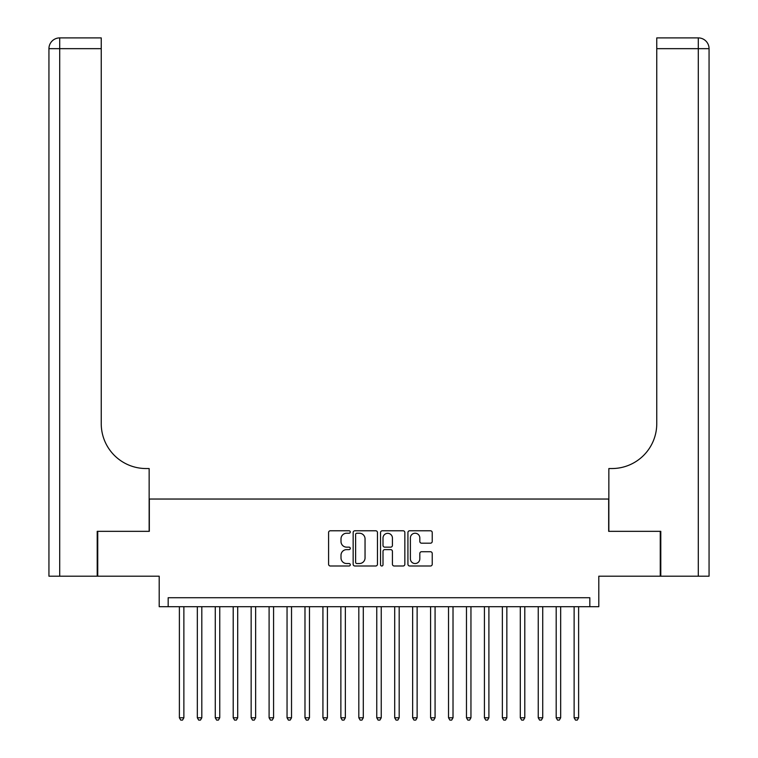 <?xml version="1.0" encoding="UTF-8"?>
<svg xmlns="http://www.w3.org/2000/svg" width="758" height="758" viewBox="0 0 758 758"><rect width="100%" height="100%" fill="white"/><g stroke="black" fill="none" stroke-linecap="round" stroke-linejoin="round"><path stroke-width="1.14" d="M350.291 532.002A1.232 1.232 0 0 0 349.059 530.771L330.346 530.771A1.762 1.762 0 0 0 328.584 532.533L328.584 564.236A1.762 1.762 0 0 0 330.346 565.999L349.059 565.999A1.232 1.232 0 0 0 350.291 564.767A1.232 1.232 0 0 0 349.059 563.535L346.633 563.535A5.638 5.638 0 0 1 341.005 557.897L341.005 555.254A5.638 5.638 0 0 1 346.633 549.616L349.059 549.616A1.232 1.232 0 0 0 350.291 548.385A1.232 1.232 0 0 0 349.059 547.153L346.633 547.153A5.638 5.638 0 0 1 341.005 541.515L341.005 538.872A5.638 5.638 0 0 1 346.633 533.234L349.059 533.234A1.232 1.232 0 0 0 350.291 532.002M430.468 543.192A1.762 1.762 0 0 0 432.231 541.43L432.231 532.533A1.762 1.762 0 0 0 430.468 530.771L409.69 530.771A1.762 1.762 0 0 0 407.927 532.533L407.927 564.236A1.762 1.762 0 0 0 409.69 565.999L430.468 565.999A1.762 1.762 0 0 0 432.231 564.236L432.231 553.492A1.762 1.762 0 0 0 430.468 551.729L421.581 551.729A1.762 1.762 0 0 0 419.818 553.492L419.818 558.817A4.709 4.709 0 0 1 415.109 563.535A4.709 4.709 0 0 1 410.391 558.817L410.391 537.953A4.709 4.709 0 0 1 415.109 533.234A4.709 4.709 0 0 1 419.818 537.953L419.818 541.43A1.762 1.762 0 0 0 421.581 543.192L430.468 543.192M589.828 606.703L598.801 606.703L598.801 576.194L660.256 576.194L660.256 531.339L608.674 531.339L608.674 499.039L149.326 499.039L149.326 531.339L97.744 531.339L97.744 576.194L159.199 576.194L159.199 606.703L589.828 606.703L589.828 597.73L168.172 597.73L168.172 606.703M377.456 532.533A1.762 1.762 0 0 0 375.693 530.771L354.915 530.771A1.762 1.762 0 0 0 353.152 532.533L353.152 564.236A1.762 1.762 0 0 0 354.915 565.999L375.693 565.999A1.762 1.762 0 0 0 377.456 564.236L377.456 532.533M382.307 530.771L403.085 530.771A1.762 1.762 0 0 1 404.848 532.533L404.848 564.236A1.762 1.762 0 0 1 403.085 565.999L394.188 565.999A1.762 1.762 0 0 1 392.426 564.236L392.426 551.379A1.762 1.762 0 0 0 390.664 549.616L384.77 549.616A1.762 1.762 0 0 0 383.008 551.379L383.008 564.767A1.232 1.232 0 0 1 381.776 565.999A1.232 1.232 0 0 1 380.544 564.767L380.544 532.533A1.762 1.762 0 0 1 382.307 530.771M356.857 533.234A1.232 1.232 0 0 0 355.616 534.466L355.616 562.294A1.232 1.232 0 0 0 356.857 563.535L359.406 563.535A5.638 5.638 0 0 0 365.043 557.897L365.043 538.872A5.638 5.638 0 0 0 359.406 533.234L356.857 533.234M392.426 538.038A4.709 4.709 0 0 0 387.717 533.329A4.709 4.709 0 0 0 383.008 538.038L383.008 545.39A1.762 1.762 0 0 0 384.77 547.153L390.664 547.153A1.762 1.762 0 0 0 392.426 545.39L392.426 538.038M179.381 606.703L179.381 717.769L183.872 717.769L183.872 606.703M183.872 717.769L182.526 720.1L180.726 720.1L179.381 717.769M97.204 531.339L149.146 531.339L149.146 468.539L146.095 468.539A44.855 44.855 0 0 1 101.24 423.675L101.24 48.664L59.702 48.664L59.702 576.194L97.204 576.194L97.204 531.339M59.702 576.194L48.938 576.194L48.938 48.664A10.764 10.764 0 0 1 59.702 37.9L101.24 37.9L101.24 48.664M48.938 468.539L48.938 48.664L59.702 48.664L59.702 37.9M146.095 468.539A44.855 44.855 0 0 1 101.24 423.675M709.062 576.194L660.796 576.194L660.796 531.339L608.854 531.339L608.854 468.539L611.905 468.539A44.855 44.855 0 0 0 656.76 423.675L656.76 37.9L698.298 37.9A10.764 10.764 0 0 1 709.062 48.664L709.062 576.194L709.062 48.664A10.764 10.764 0 0 0 698.298 37.9L698.298 48.664L656.76 48.664M611.905 468.539A44.855 44.855 0 0 0 656.76 423.675M197.326 606.703L197.326 717.769L201.808 717.769L201.808 606.703M201.808 717.769L200.463 720.1L198.672 720.1L197.326 717.769M215.272 606.703L215.272 717.769L219.754 717.769L219.754 606.703M219.754 717.769L218.408 720.1L216.617 720.1L215.272 717.769M233.208 606.703L233.208 717.769L237.699 717.769L237.699 606.703M237.699 717.769L236.354 720.1L234.554 720.1L233.208 717.769M251.154 606.703L251.154 717.769L255.645 717.769L255.645 606.703M255.645 717.769L254.3 720.1L252.499 720.1L251.154 717.769M269.099 606.703L269.099 717.769L273.581 717.769L273.581 606.703M273.581 717.769L272.236 720.1L270.445 720.1L269.099 717.769M287.045 606.703L287.045 717.769L291.527 717.769L291.527 606.703M291.527 717.769L290.181 720.1L288.391 720.1L287.045 717.769M304.981 606.703L304.981 717.769L309.472 717.769L309.472 606.703M309.472 717.769L308.127 720.1L306.327 720.1L304.981 717.769M322.927 606.703L322.927 717.769L327.409 717.769L327.409 606.703M327.409 717.769L326.063 720.1L324.272 720.1L322.927 717.769M340.873 606.703L340.873 717.769L345.354 717.769L345.354 606.703M345.354 717.769L344.009 720.1L342.218 720.1L340.873 717.769M358.818 606.703L358.818 717.769L363.3 717.769L363.3 606.703M363.3 717.769L361.954 720.1L360.164 720.1L358.818 717.769M376.754 606.703L376.754 717.769L381.246 717.769L381.246 606.703M381.246 717.769L379.9 720.1L378.1 720.1L376.754 717.769M394.7 606.703L394.7 717.769L399.182 717.769L399.182 606.703M399.182 717.769L397.836 720.1L396.046 720.1L394.7 717.769M412.646 606.703L412.646 717.769L417.127 717.769L417.127 606.703M417.127 717.769L415.782 720.1L413.991 720.1L412.646 717.769M430.591 606.703L430.591 717.769L435.073 717.769L435.073 606.703M435.073 717.769L433.728 720.1L431.937 720.1L430.591 717.769M448.528 606.703L448.528 717.769L453.019 717.769L453.019 606.703M453.019 717.769L451.673 720.1L449.873 720.1L448.528 717.769M466.473 606.703L466.473 717.769L470.955 717.769L470.955 606.703M470.955 717.769L469.609 720.1L467.819 720.1L466.473 717.769M484.419 606.703L484.419 717.769L488.901 717.769L488.901 606.703M488.901 717.769L487.555 720.1L485.764 720.1L484.419 717.769M502.355 606.703L502.355 717.769L506.846 717.769L506.846 606.703M506.846 717.769L505.501 720.1L503.7 720.1L502.355 717.769M520.301 606.703L520.301 717.769L524.792 717.769L524.792 606.703M524.792 717.769L523.446 720.1L521.646 720.1L520.301 717.769M538.246 606.703L538.246 717.769L542.728 717.769L542.728 606.703M542.728 717.769L541.383 720.1L539.592 720.1L538.246 717.769M556.192 606.703L556.192 717.769L560.674 717.769L560.674 606.703M560.674 717.769L559.328 720.1L557.537 720.1L556.192 717.769M574.128 606.703L574.128 717.769L578.619 717.769L578.619 606.703M578.619 717.769L577.274 720.1L575.474 720.1L574.128 717.769M698.298 576.194L698.298 48.664L709.062 48.664"/></g></svg>
